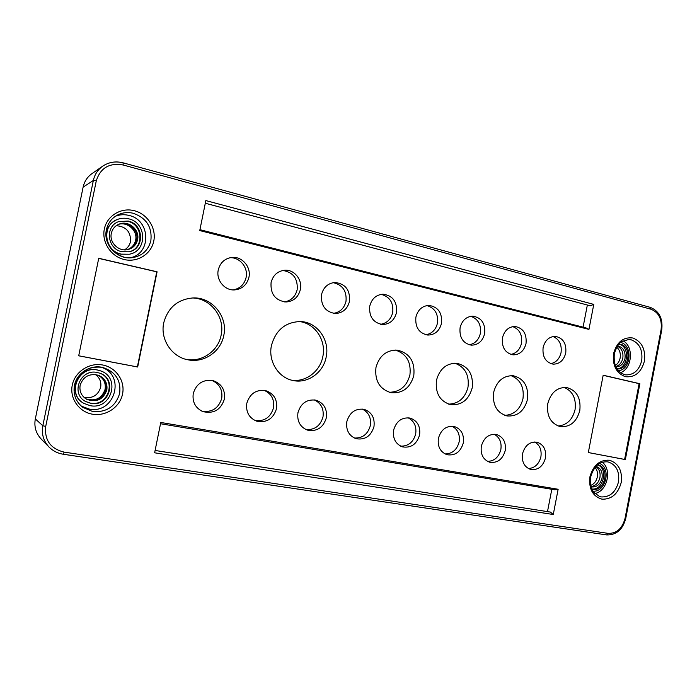 <?xml version="1.0" encoding="UTF-8"?>
<svg xmlns="http://www.w3.org/2000/svg" width="697" height="697" viewBox="0 0 697 697"><rect width="100%" height="100%" fill="white"/><g stroke="black" fill="none" stroke-linecap="round" stroke-linejoin="round"><path stroke-width="1.05" d="M124.51 249.866C127.682 247.993 129.668 245.257 130.478 241.65C130.931 231.84 126.174 226.516 116.225 225.689M118.943 224.173C128.283 220.696 139.06 230.411 136.682 239.977C135.488 244.882 132.474 248.088 127.638 249.613M98.277 375.213C104.35 378.244 106.937 383.08 106.049 389.719C102.581 399.12 96.02 402.247 86.358 399.102M95.506 374.559C99.776 377.818 101.492 382.078 100.647 387.34C98.059 395.286 92.544 398.658 84.084 397.447M617.35 346.2C621.707 348.378 623.527 352.386 622.813 358.223C621.75 362.745 619.363 365.516 615.643 366.535M595.769 466.581C599.246 468.915 600.631 472.583 599.925 477.584C598.54 483.021 595.543 486.001 590.943 486.532M617.551 345.904C623.17 347.158 625.653 351.323 625.009 358.397C623.554 363.965 620.487 366.788 615.791 366.857M616.732 347.211C619.694 349.868 620.835 353.466 620.147 358.014C619.424 361.403 617.777 363.886 615.198 365.446M618.901 344.17L619.11 344.222C630.297 346.374 628.215 368.661 616.836 368.774M618.988 344.074L620.574 344.309C632.51 346.662 629.025 370.638 617.002 368.896L616.906 368.879M620.661 342.462C633.129 345.181 631.038 369.959 618.291 370.726M623.109 340.824C634.104 346.592 632.231 368.713 620.426 372.712M223.781 335.449C220.844 351.697 203.803 363.381 187.693 359.748C171.636 356.829 160.031 339.221 163.734 322.789C167.986 307.464 177.84 299.179 193.313 297.924C212.393 297.166 228.085 316.882 223.781 335.449M186.508 359.478C202.191 362.335 218.283 350.852 221.132 335.17C225.27 317.196 210.572 298.002 192.093 297.967M472.226 387.811C468.828 399.851 461.632 405.462 450.654 404.661C439.868 401.306 435.146 393.178 436.47 380.274C439.668 368.791 446.463 363.12 456.849 363.276C468.401 366.143 473.533 374.324 472.226 387.811M448.633 404.138C458.626 403.763 465.091 398.109 468.009 387.175C469.395 374.934 464.977 366.936 454.758 363.181M579.808 410.489C576.654 421.929 570.146 427.305 560.275 426.625C550.647 423.549 546.474 415.917 547.755 403.737C550.778 392.681 557.016 387.262 566.487 387.488C576.646 390.242 581.089 397.909 579.808 410.489M557.983 425.98C566.757 425.275 572.446 419.855 575.051 409.723C576.393 398.597 572.742 391.148 564.108 387.393M349.502 301.322C347.437 309.067 342.671 313.127 335.213 313.519C325.29 311.829 320.725 305.539 321.517 294.639C323.443 287.312 327.886 283.261 334.848 282.477C345.355 283.67 350.243 289.952 349.502 301.322M333.506 313.354C340.084 312.256 344.248 308.248 346 301.331C346.879 290.989 342.593 284.768 333.14 282.66M463.305 442.926C460.612 451.961 455.193 455.899 447.038 454.714C440.304 452.074 437.428 446.629 438.396 438.369C440.983 429.587 446.219 425.614 454.104 426.442C461.205 428.899 464.272 434.388 463.305 442.926M445.061 453.947C452.292 453.825 456.988 449.8 459.157 441.872C460.142 434.519 457.763 429.282 452.013 426.172M484.659 333.602C482.638 341.199 478.177 345.05 471.294 345.163C462.974 343.342 459.236 337.531 460.081 327.729C462.024 320.393 466.284 316.534 472.888 316.15C481.557 317.71 485.487 323.521 484.659 333.602M469.194 344.797C475.032 343.708 478.752 339.901 480.364 333.366C481.305 324.567 478.098 318.886 470.754 316.307M441.523 323.303C439.476 330.97 434.902 334.891 427.81 335.065C419.028 333.262 415.046 327.302 415.882 317.179C417.834 309.808 422.182 305.878 428.934 305.399C438.134 306.889 442.334 312.857 441.523 323.303M425.832 334.769C431.922 333.697 435.799 329.82 437.463 323.138C438.396 313.894 434.884 308.03 426.93 305.565M565.755 352.97C563.786 360.393 559.569 364.122 553.104 364.148C545.594 362.344 542.266 356.812 543.111 347.559C545.01 340.328 549.088 336.599 555.335 336.363C563.115 337.975 566.591 343.516 565.755 352.97M550.813 363.642C556.136 362.492 559.543 358.816 561.05 352.604C561.982 344.579 559.29 339.221 552.982 336.52M505.229 450.593C502.642 459.401 497.458 463.278 489.669 462.224C483.16 459.698 480.381 454.366 481.331 446.219C483.831 437.638 488.858 433.726 496.412 434.484C503.234 436.845 506.179 442.212 505.229 450.593M487.586 461.397C494.4 461.092 498.817 457.127 500.855 449.504C501.823 442.395 499.601 437.298 494.19 434.231M526.035 343.482C524.039 351 519.701 354.79 513.027 354.851C505.133 353.03 501.605 347.367 502.45 337.853C504.375 330.561 508.549 326.762 514.978 326.466C523.186 328.06 526.862 333.732 526.035 343.482M510.823 354.416C516.399 353.301 519.962 349.554 521.522 343.177C522.462 334.787 519.535 329.272 512.731 326.614M276.5 408.747C273.198 418.984 266.533 423.105 256.487 421.11C248.977 417.843 245.753 411.91 246.808 403.31C249.848 393.605 256.13 389.379 265.644 390.616C273.93 393.544 277.545 399.581 276.5 408.747M255.076 420.544C264.468 421.563 270.61 417.346 273.494 407.876C274.566 399.529 271.447 393.683 264.154 390.329M326.327 417.86C323.216 427.74 316.917 431.826 307.429 430.11C300.085 427.034 296.922 421.223 297.95 412.668C300.86 403.223 306.837 399.059 315.898 400.165C323.87 402.953 327.346 408.851 326.327 417.86M305.861 429.491C314.617 430.136 320.332 425.954 322.99 416.937C324.035 408.843 321.117 403.154 314.234 399.878M300.355 289.586C298.299 297.305 293.481 301.444 285.901 301.993C275.263 300.459 270.323 293.986 271.072 282.599C272.954 275.376 277.38 271.264 284.35 270.253C294.047 269.129 302.664 279.654 300.355 289.586M284.35 301.914C291.119 300.747 295.397 296.678 297.166 289.691C297.985 278.652 293.202 272.239 282.816 270.462M419.594 434.928C416.78 444.216 411.099 448.206 402.544 446.882C395.6 444.111 392.62 438.544 393.605 430.171C396.288 421.188 401.751 417.146 410.002 418.052C417.381 420.613 420.579 426.233 419.594 434.928M400.688 446.158C408.381 446.254 413.382 442.168 415.691 433.909C416.693 426.311 414.14 420.936 408.033 417.773M545.463 457.955C542.98 466.554 538.014 470.37 530.565 469.421C524.275 466.999 521.591 461.78 522.523 453.756C524.946 445.357 529.772 441.506 537.012 442.203C543.582 444.477 546.404 449.731 545.463 457.955M528.387 468.541C534.808 468.07 538.973 464.167 540.889 456.84C541.839 449.957 539.774 445 534.686 441.976M396.515 312.552C394.45 320.272 389.771 324.262 382.487 324.523C373.174 322.763 368.922 316.638 369.741 306.157C371.684 298.786 376.092 294.796 382.975 294.186C392.786 295.554 397.299 301.679 396.515 312.552M380.64 324.297C386.974 323.225 391.008 319.278 392.716 312.474C393.631 302.716 389.762 296.678 381.12 294.352M373.975 426.581C371.031 436.148 365.054 440.182 356.054 438.692C348.901 435.773 345.825 430.084 346.836 421.615C349.624 412.406 355.339 408.303 363.965 409.305C371.64 411.971 374.977 417.73 373.975 426.581M354.337 438.021C362.536 438.361 367.868 434.231 370.342 425.606C371.37 417.764 368.635 412.232 362.144 409.017M224.356 399.207C220.81 409.88 213.7 414.018 203.019 411.631C195.421 408.137 192.172 402.099 193.252 393.517C196.441 383.516 203.054 379.22 213.082 380.632C221.663 383.716 225.419 389.911 224.356 399.207M201.79 411.117C211.905 412.633 218.553 408.39 221.716 398.396C222.796 389.806 219.494 383.794 211.783 380.362M248.925 277.31C246.912 284.925 242.094 289.133 234.471 289.926C224.634 290.614 215.922 280.011 218.257 269.983C220.052 262.969 224.373 258.814 231.221 257.507C241.632 255.729 251.408 266.794 248.925 277.31M233.094 289.908C239.986 288.628 244.316 284.498 246.093 277.511C248.393 267.613 239.785 257.019 229.871 257.751M413.809 375.5C410.272 387.854 402.7 393.596 391.095 392.725C379.656 389.222 374.611 380.823 375.962 367.528C379.238 355.845 386.304 350.042 397.168 350.112C409.575 353.004 415.124 361.473 413.809 375.5M389.24 392.272C399.939 392.08 406.83 386.304 409.923 374.934C411.317 362.039 406.429 353.736 395.26 350.025M527.472 399.459C524.205 411.186 517.366 416.684 506.963 415.943C496.778 412.737 492.343 404.861 493.642 392.333C496.761 381.059 503.269 375.517 513.184 375.718C524.005 378.532 528.77 386.452 527.472 399.459M504.794 415.36C514.159 414.811 520.215 409.278 522.968 398.754C524.336 387.096 520.328 379.377 510.945 375.613M326.179 357.03C323.408 372.538 307.813 383.812 293.149 380.527C278.486 377.913 267.97 361.203 271.447 345.494C275.803 329.977 285.5 321.997 300.538 321.552C317.187 321.962 330.003 340.031 326.179 357.03M291.599 380.161C305.748 382.409 320.158 371.37 322.833 356.594C326.457 340.328 314.8 322.911 298.943 321.517M129.79 257.855C151.597 254.266 150.918 219.947 128.858 215.399C124.293 214.275 119.849 214.545 115.545 216.192M117.445 219.442C101.292 224.852 104.245 251.007 121.278 254.126L129.337 254.222C147.546 251.216 146.936 222.543 128.518 218.78C124.719 217.856 121.025 218.074 117.445 219.442L117.079 219.581C109.394 223.136 105.787 229.208 106.249 237.808M108.906 245.501C111.781 250.005 115.78 252.915 120.903 254.213L129.337 254.222M121.94 251.73L129.111 251.783C144.793 249.021 144.122 224.286 128.222 221.062L118.795 221.585C104.655 226.15 107.094 248.986 121.94 251.73M128.823 251.844C144.244 248.829 143.355 224.46 127.656 221.271L118.516 221.69M100.795 367.119C126.131 374.298 115.075 414.462 89.172 409.052L81.331 406.133M90.218 405.671L84.102 403.476C66.372 394.432 78.116 365.42 97.519 370.046L100.385 370.821C121.121 377.234 111.564 410.193 90.218 405.671M84.102 403.476L83.788 403.302C66.093 394.275 77.82 365.315 97.188 369.933L100.385 370.821M90.871 403.38L85.74 401.577C70.188 393.875 80.26 368.478 97.197 372.486L99.88 373.217C117.697 378.95 109.263 407.309 90.871 403.38M99.627 373.13C117.148 379.072 108.593 407.013 90.392 403.119L85.504 401.446M592.92 491.15C605.719 492.666 611.609 468.227 599.62 463.453M591.823 489.059L592.764 489.277C605.127 491.995 610.293 467.121 597.86 464.812L597.695 464.768M591.03 486.854L591.082 486.863C596.536 487.551 600.195 484.642 602.051 478.125C602.766 471.991 600.762 468.07 596.04 466.354L595.996 466.337M595.029 467.443C597.19 469.978 597.956 473.141 597.338 476.931C596.371 481.174 594.149 484.006 590.681 485.417M111.328 233.347C109.063 242.6 118.969 252.07 128.074 249.517C133.144 248.088 136.316 244.83 137.57 239.733C140.01 229.958 128.762 220.13 119.353 224.016C115.075 225.732 112.4 228.843 111.328 233.347M118.455 224.382C127.682 221.393 137.91 230.96 135.61 240.265C134.486 244.943 131.655 248.088 127.115 249.709M106.815 390.059C103.217 399.669 96.508 402.744 86.698 399.303C81.436 396.062 79.249 391.4 80.138 385.319C83.257 376.441 89.434 373.122 98.643 375.343C104.986 378.314 107.713 383.219 106.815 390.059M85.94 398.858C95.419 401.638 101.814 398.457 105.108 389.309C106.005 382.914 103.574 378.166 97.815 375.056M588.32 452.536L624.617 459.428L639.105 383.646L603.158 375.308M78.709 355.784L137.37 366.918L156.764 271.839L98.721 258.387M591.779 488.954C603.262 490.915 608.638 468.584 597.608 464.847M594.759 493.511C607.113 491.603 612.349 469.83 602.313 462.25M625.357 459.584L588.32 452.553L603.175 375.221L639.863 383.725L625.357 459.584L624.617 459.428M553.27 514.508L154.629 452.797L160.78 422.469L558.14 489.268L553.27 514.508L550.438 512.077L155.1 450.471M98.739 258.273L78.7 355.81L137.675 367.005L157.086 271.804L98.739 258.273M205.842 200.579L593.774 304.397L588.948 329.402L199.751 230.568L205.842 200.579M123.108 164.98L123.125 162.871C115.702 160.99 108.906 162.079 102.747 166.139L92.021 173.588C87.334 176.925 84.372 181.447 83.117 187.136L35.32 418.906C33.944 426.625 35.913 433.351 41.228 439.066L49.051 447.065C52.955 450.968 57.703 453.364 63.296 454.244L64.15 452.126C50.524 448.72 44.381 440.164 45.714 426.433L96.282 180.845C100.438 167.899 109.377 162.61 123.108 164.98L650.981 309.224C658.874 312.474 662.237 319.313 661.07 329.751L661.723 330.047C663.074 318.616 659.249 311.054 650.266 307.36L650.057 307.333M558.14 489.268L554.734 489.782L160.528 423.732M547.493 511.615L551.806 489.294M639.863 383.725L639.105 383.646M199.926 229.679L585.959 327.869L588.948 329.402M593.774 304.397L590.22 305.783L205.301 203.236M587.353 305.025L583.084 327.137M625.723 374.89C617.141 372.677 613.343 365.646 614.318 353.797C616.418 347.132 618.884 343.09 621.724 341.661L628.703 339.483L631.238 339.831C639.41 343.011 642.895 349.946 641.693 360.619C639.158 370.281 633.834 375.038 625.723 374.89L624.564 374.672M644.437 361.081C645.71 349.284 641.841 341.591 632.841 337.993C623.284 336.843 616.862 342.018 613.578 353.536C612.341 365.559 616.296 373.287 625.427 376.711C634.95 377.635 641.284 372.425 644.437 361.081M661.07 329.751L625.052 518.359C622.282 528.57 616.636 533.571 608.106 533.371L606.66 534.913L63.383 454.252M625.052 518.359L625.767 518.411L661.732 330.029M650.981 309.224L650.266 307.36L123.195 162.854C115.754 160.963 108.932 162.061 102.747 166.139C97.815 169.659 94.679 174.433 93.354 180.453L42.822 425.745C41.376 433.926 43.449 441.027 49.051 447.065C52.963 450.976 57.729 453.381 63.34 454.261L606.66 534.913C616.409 535.122 622.778 529.624 625.767 518.411M45.714 426.433L42.822 425.745L35.32 418.906M96.282 180.845L93.354 180.453L83.117 187.136M106.388 229.775C105.038 243.575 111.023 252.732 124.327 257.245L132.038 257.724C142.075 256.078 148.348 250.38 150.866 240.648C152.277 227.152 146.431 218.03 133.327 213.299C127.769 211.958 122.48 212.541 117.471 215.059C111.607 218.257 107.922 223.136 106.406 229.705M153.767 241.101C151.232 254.03 137.553 262.725 124.31 259.554C111.023 256.574 101.527 242.216 104.341 229.008C106.963 215.756 121.156 207.227 134.312 210.712C147.511 214.005 156.503 228.207 153.767 241.101M74.431 385.354C78.656 372.059 87.778 366.038 101.797 367.275L102.799 367.493C115.502 371.71 121.121 380.344 119.666 393.387C115.658 406.447 106.676 412.511 92.727 411.561L82.891 407.405C75.807 401.716 72.985 394.38 74.422 385.389M72.279 385.092C69.43 398.405 79.118 412.101 92.631 414.227C106.101 416.545 119.997 407.039 122.55 394.005C125.303 381.015 116.138 367.45 102.712 365.001C89.329 362.353 74.919 371.745 72.279 385.092M607.993 461.893C599.638 461.144 593.861 466.18 590.664 476.983C589.052 483.343 592.38 491.289 593.626 492.178L599.629 496.56L601.136 496.917C609.875 497.292 615.669 492.274 618.5 481.871C619.703 471.268 616.2 464.603 607.993 461.893L607.854 461.858M589.897 476.887C593.208 465.23 599.716 459.68 609.422 460.22C618.561 463.226 622.499 470.641 621.236 482.446C618.047 493.92 611.626 499.496 601.955 499.174C592.685 496.351 588.66 488.919 589.897 476.887M608.106 533.371L64.15 452.126M117.471 215.059C111.607 218.248 107.93 223.153 106.423 229.749C102.886 244.438 117.331 259.903 132.038 257.724M82.891 407.405C75.816 401.725 73.002 394.389 74.457 385.38C76.714 372.965 90.636 364.331 102.799 367.493"/></g></svg>
